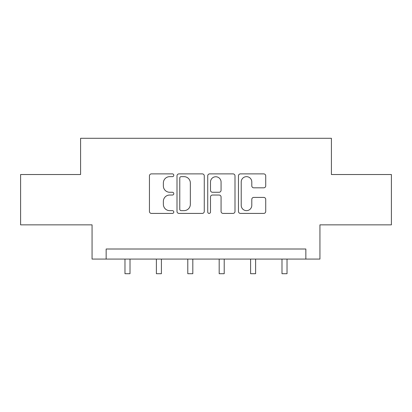 <?xml version="1.0" encoding="UTF-8"?>
<svg xmlns="http://www.w3.org/2000/svg" width="412" height="412" viewBox="0 0 412 412"><rect width="100%" height="100%" fill="white"/><g stroke="black" fill="none" stroke-linecap="round" stroke-linejoin="round"><path stroke-width="0.62" d="M173.792 175.275A1.385 1.385 0 0 0 172.412 173.89L151.415 173.89A1.978 1.978 0 0 0 149.438 175.867L149.438 211.433A1.978 1.978 0 0 0 151.415 213.411L172.412 213.411A1.385 1.385 0 0 0 173.792 212.025A1.385 1.385 0 0 0 172.412 210.645L169.692 210.645A6.324 6.324 0 0 1 163.368 204.321L163.368 201.355A6.324 6.324 0 0 1 169.692 195.036L172.412 195.036A1.385 1.385 0 0 0 173.792 193.65A1.385 1.385 0 0 0 172.412 192.265L169.692 192.265A6.324 6.324 0 0 1 163.368 185.946L163.368 182.98A6.324 6.324 0 0 1 169.692 176.655L172.412 176.655A1.385 1.385 0 0 0 173.792 175.275M263.747 187.821A1.978 1.978 0 0 0 265.725 185.843L265.725 175.867A1.978 1.978 0 0 0 263.747 173.89L240.433 173.89A1.978 1.978 0 0 0 238.455 175.867L238.455 211.433A1.978 1.978 0 0 0 240.433 213.411L263.747 213.411A1.978 1.978 0 0 0 265.725 211.433L265.725 199.382A1.978 1.978 0 0 0 263.747 197.405L253.766 197.405A1.978 1.978 0 0 0 251.794 199.382L251.794 205.356A5.284 5.284 0 0 1 246.505 210.645A5.284 5.284 0 0 1 241.221 205.356L241.221 181.944A5.284 5.284 0 0 1 246.505 176.655A5.284 5.284 0 0 1 251.794 181.944L251.794 185.843A1.978 1.978 0 0 0 253.766 187.821L263.747 187.821M305.848 259.076L319.939 259.076L319.939 224.854L391.4 224.854L391.4 174.528L331.413 174.528L331.413 138.293L80.587 138.293L80.587 174.528L20.6 174.528L20.6 224.854L92.061 224.854L92.061 259.076L305.848 259.076L305.848 249.008L106.152 249.008L106.152 259.076M204.27 175.867A1.978 1.978 0 0 0 202.297 173.89L178.978 173.89A1.978 1.978 0 0 0 177.006 175.867L177.006 211.433A1.978 1.978 0 0 0 178.978 213.411L202.297 213.411A1.978 1.978 0 0 0 204.27 211.433L204.27 175.867M209.703 173.89L233.022 173.89A1.978 1.978 0 0 1 234.995 175.867L234.995 211.433A1.978 1.978 0 0 1 233.022 213.411L223.041 213.411A1.978 1.978 0 0 1 221.069 211.433L221.069 197.008A1.978 1.978 0 0 0 219.091 195.036L212.474 195.036A1.978 1.978 0 0 0 210.496 197.008L210.496 212.025A1.385 1.385 0 0 1 209.111 213.411A1.385 1.385 0 0 1 207.73 212.025L207.73 175.867A1.978 1.978 0 0 1 209.703 173.89M181.151 176.655A1.385 1.385 0 0 0 179.771 178.041L179.771 209.26A1.385 1.385 0 0 0 181.151 210.645L184.02 210.645A6.324 6.324 0 0 0 190.339 204.321L190.339 182.98A6.324 6.324 0 0 0 184.02 176.655L181.151 176.655M221.069 182.042A5.284 5.284 0 0 0 215.78 176.758A5.284 5.284 0 0 0 210.496 182.042L210.496 190.293A1.978 1.978 0 0 0 212.474 192.265L219.091 192.265A1.978 1.978 0 0 0 221.069 190.293L221.069 182.042M124.975 259.076L124.975 273.707L130.007 273.707L130.007 259.076M156.38 259.076L156.38 273.707L161.411 273.707L161.411 259.076M187.784 259.076L187.784 273.707L192.816 273.707L192.816 259.076M219.184 259.076L219.184 273.707L224.216 273.707L224.216 259.076M250.589 259.076L250.589 273.707L255.62 273.707L255.62 259.076M281.993 259.076L281.993 273.707L287.025 273.707L287.025 259.076"/></g></svg>
